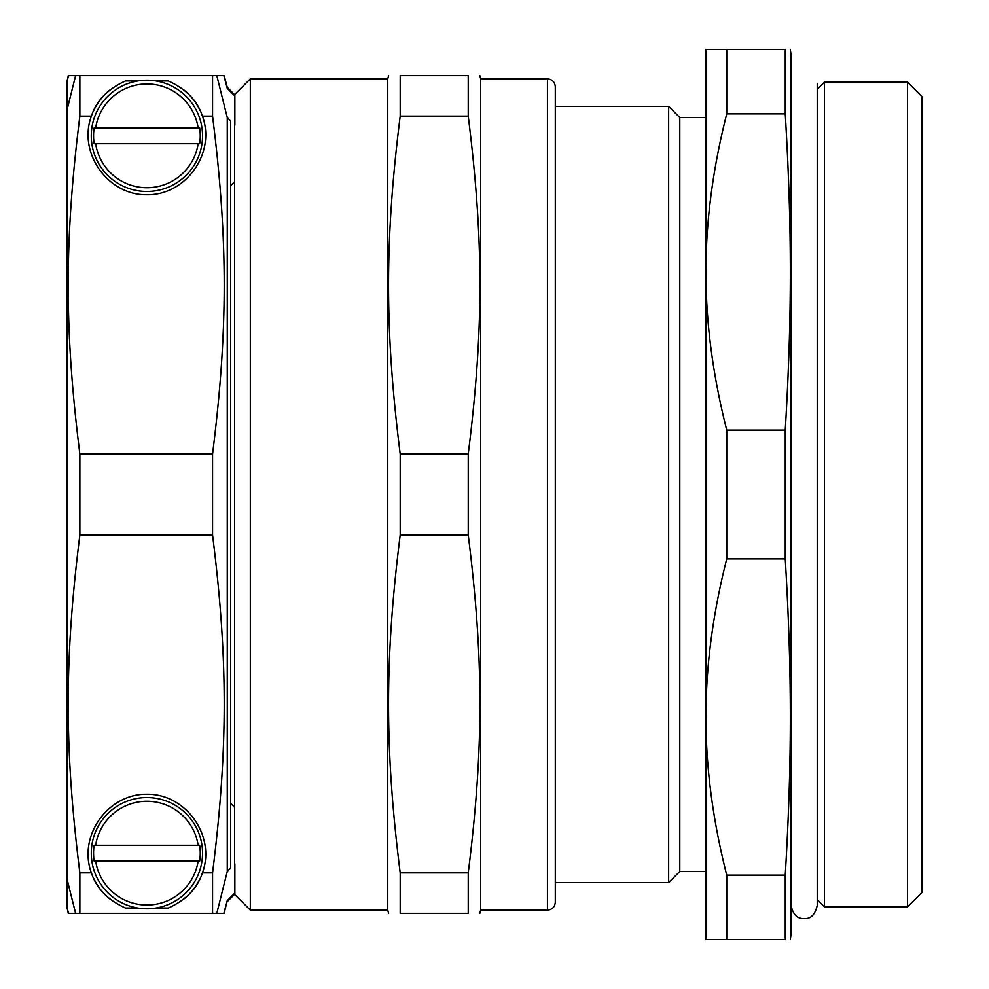 <?xml version="1.0" encoding="UTF-8"?>
<svg xmlns="http://www.w3.org/2000/svg" width="989" height="989" viewBox="0 0 989 989"><rect width="100%" height="100%" fill="white"/><g stroke="black" fill="none" stroke-linecap="round" stroke-linejoin="round"><path stroke-width="1.48" d="M668.663 494.5L668.663 882.608L555.299 882.608L555.299 106.392L668.663 106.392L668.663 494.5M668.663 106.392L679.789 117.518L679.789 871.482L668.663 882.608M785.254 113.859L785.254 49.45C792.041 49.45 792.041 49.45 785.254 49.45C792.041 49.45 792.041 49.45 785.254 49.45L705.961 49.45L705.961 271.975C705.886 221.338 712.809 168.637 726.742 113.859L785.254 113.859C792.041 227.569 792.041 316.381 785.254 430.091L726.742 430.091C712.809 375.313 705.886 322.612 705.961 271.975L705.961 717.025C705.886 666.388 712.809 613.687 726.742 558.909L785.254 558.909C792.041 672.619 792.041 761.431 785.254 875.141L726.742 875.141C712.809 820.363 705.886 767.662 705.961 717.025L705.961 939.55L785.254 939.55C792.041 939.55 792.041 939.55 785.254 939.55C792.041 939.55 792.041 939.55 785.254 939.55L785.254 875.141M785.254 430.091L785.254 558.909M790.31 49.45L791.052 54.692L791.052 934.308L790.31 939.55M726.742 875.141L726.742 939.55M726.742 430.091L726.742 558.909M726.742 49.45L726.742 113.859M824.43 494.5L824.43 906.826L907.543 906.826L907.543 82.174L824.43 82.174L824.43 494.5M907.543 82.174L921.946 96.576L921.946 892.424L907.543 906.826M250.316 910.103L250.316 78.897L234.566 94.647L234.566 894.353L250.316 910.103L387.75 910.103L388.628 913.366M234.566 893.265L227.272 900.583L223.86 913.366L216.801 913.366L227.272 871.482L230.672 867.798L230.672 121.202L227.272 117.518L216.801 75.634L223.86 75.634L227.272 88.417L234.566 95.735M75.609 75.634L67.054 109.816L67.054 81.259L68.562 75.634L79.862 75.634L79.862 116.133L91.396 116.133C96.304 100.767 107.665 89.047 125.467 80.974L137.706 80.974A55.631 55.631 0 0 1 193.473 166.276A55.631 55.631 0 0 1 100.334 166.276A55.631 55.631 0 0 1 137.706 80.974M67.054 879.184L75.609 913.366L68.562 913.366L67.054 907.741L67.054 109.816M94.14 845.298L199.667 845.298A53.344 53.344 0 0 1 199.667 861.011L94.14 861.011A53.344 53.344 0 0 1 94.14 845.298L95.649 845.298A51.848 51.848 0 0 1 198.159 845.298L199.667 845.298M199.667 861.011L198.159 861.011A51.848 51.848 0 0 1 95.649 861.011L94.14 861.011M201.892 844.73A55.631 55.631 0 0 1 137.706 908.026A55.631 55.631 0 0 1 144.345 797.591A55.631 55.631 0 0 1 201.892 844.73M94.14 127.989L199.667 127.989A53.344 53.344 0 0 1 199.667 143.702L94.14 143.702A53.344 53.344 0 0 1 94.14 127.989L95.649 127.989A51.848 51.848 0 0 1 198.159 127.989L199.667 127.989M199.667 143.702L198.159 143.702A51.848 51.848 0 0 1 95.649 143.702L94.14 143.702M137.706 908.026L125.467 908.026C107.665 899.953 96.304 888.233 91.396 872.867C77.735 836.175 107.752 793.66 146.904 794.254C186.056 793.66 216.072 836.175 202.411 872.867C197.503 888.233 186.142 899.953 168.34 908.026L156.101 908.026M110.422 899.409A58.907 58.907 0 0 1 93.807 878.665M200.001 878.665A58.907 58.907 0 0 1 183.385 899.409M91.396 872.867L79.862 872.867L79.862 913.366L216.801 913.366M156.101 80.974L168.34 80.974C186.142 89.047 197.503 100.767 202.411 116.133L212.561 116.133C228.1 239.981 228.1 330.153 212.561 454L212.561 535C228.1 658.847 228.1 749.019 212.561 872.867L212.561 913.366M212.561 872.867L202.411 872.867M183.385 89.591A58.907 58.907 0 0 1 200.001 110.335M93.807 110.335A58.907 58.907 0 0 1 110.422 89.591M202.411 116.133C216.072 152.825 186.056 195.34 146.904 194.746C107.752 195.34 77.735 152.825 91.396 116.133M216.801 75.634L212.561 75.634L212.561 116.133M212.561 75.634L79.862 75.634M234.863 125.084L234.863 95.439M234.603 181.729L230.672 185.672M234.863 893.562L234.863 863.916M230.672 803.328L234.603 807.271M75.609 913.366L79.862 913.366M234.566 94.647L227.272 87.353L227.272 88.417M227.272 117.518L227.272 871.482M227.272 900.583L224.132 913.366M68.278 75.634L67.054 81.259M79.862 872.867C64.31 749.019 64.31 658.847 79.862 535L212.561 535M212.561 454L79.862 454L79.862 535M79.862 454C64.31 330.153 64.31 239.981 79.862 116.133M67.054 907.741L68.278 913.366M547.449 78.897L480.691 78.897L480.691 910.103L547.449 910.103C552.221 909.633 554.841 907.012 555.299 902.24L555.299 86.76C554.841 81.988 552.221 79.367 547.449 78.897L547.449 910.103M400.199 872.867L400.199 913.366C384.659 913.366 384.659 913.366 400.199 913.366C384.659 913.366 384.659 913.366 400.199 913.366L468.242 913.366C483.782 913.366 483.782 913.366 468.242 913.366C483.782 913.366 483.782 913.366 468.242 913.366L468.242 872.867L400.199 872.867C384.659 749.019 384.659 658.847 400.199 535L468.242 535C483.782 658.847 483.782 749.019 468.242 872.867M400.199 454C384.659 330.153 384.659 239.981 400.199 116.133L468.242 116.133C483.782 239.981 483.782 330.153 468.242 454L400.199 454L400.199 535M468.242 116.133L468.242 75.634C483.782 75.634 483.782 75.634 468.242 75.634C483.782 75.634 483.782 75.634 468.242 75.634L400.199 75.634C384.659 75.634 384.659 75.634 400.199 75.634C384.659 75.634 384.659 75.634 400.199 75.634L400.199 116.133M468.242 454L468.242 535M250.316 78.897L387.75 78.897L387.75 910.103M679.789 871.482L705.961 871.482M679.789 117.518L705.961 117.518M791.052 905.516C793.042 914.578 797.406 918.942 804.131 918.608C810.72 919.065 815.084 914.701 817.223 905.516L817.223 899.631L824.43 906.826M817.223 905.516L817.223 83.484L817.223 89.369L824.43 82.174M234.566 894.353L227.272 901.647M227.272 87.353L224.132 75.634M480.691 78.897L479.813 75.634M480.691 910.103L479.813 913.366M387.75 78.897L388.628 75.634"/></g></svg>

